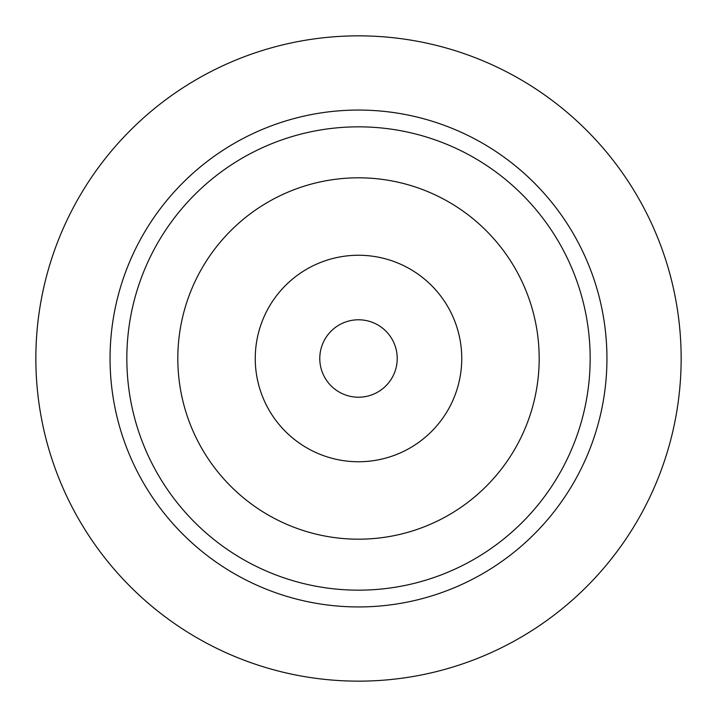 <?xml version="1.0" encoding="UTF-8"?>
<svg xmlns="http://www.w3.org/2000/svg" width="717" height="717" viewBox="0 0 717 717"><rect width="100%" height="100%" fill="white"/><g stroke="black" fill="none" stroke-linecap="round" stroke-linejoin="round"><path stroke-width="1.08" d="M358.5 177.816A180.684 180.684 0 0 0 177.816 358.5A180.684 180.684 0 0 0 358.5 539.184A180.684 180.684 0 0 0 539.184 358.5A180.684 180.684 0 0 0 358.5 177.816M358.5 126.837A231.663 231.663 0 0 1 590.163 358.5A231.663 231.663 0 0 1 358.5 590.163A231.663 231.663 0 0 1 126.837 358.5A231.663 231.663 0 0 1 358.5 126.837M358.5 110.059A248.44 248.44 0 0 0 110.059 358.5A248.44 248.44 0 0 0 358.5 606.941A248.44 248.44 0 0 0 606.941 358.5A248.44 248.44 0 0 0 358.5 110.059M358.5 35.85A322.65 322.65 0 0 1 681.15 358.5A322.65 322.65 0 0 1 358.5 681.15A322.65 322.65 0 0 1 35.85 358.5A322.65 322.65 0 0 1 358.5 35.85M358.5 319.782A38.718 38.718 0 0 0 319.782 358.5A38.718 38.718 0 0 0 358.5 397.218A38.718 38.718 0 0 0 397.218 358.5A38.718 38.718 0 0 0 358.5 319.782M358.5 255.252A103.248 103.248 0 0 0 255.252 358.5A103.248 103.248 0 0 0 358.5 461.748A103.248 103.248 0 0 0 461.748 358.5A103.248 103.248 0 0 0 358.5 255.252"/></g></svg>
